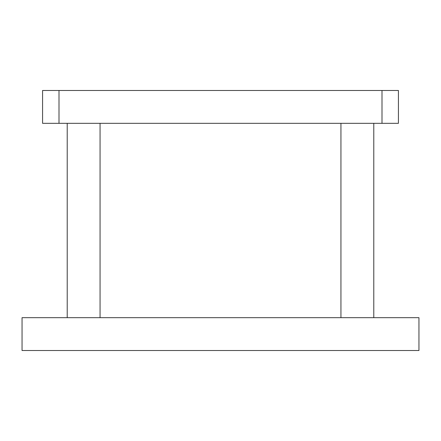 <?xml version="1.0" encoding="UTF-8"?>
<svg xmlns="http://www.w3.org/2000/svg" width="441" height="441" viewBox="0 0 441 441"><rect width="100%" height="100%" fill="white"/><g stroke="black" fill="none" stroke-linecap="round" stroke-linejoin="round"><path stroke-width="0.66" d="M382 90.482L398.421 90.482L398.421 123.326L42.579 123.326L42.579 90.482L382 90.482L382 123.326M418.95 350.518L22.05 350.518L22.05 317.674L418.95 317.674L418.95 350.518M59 90.482L59 123.326M100.063 123.326L100.063 317.674M67.214 123.326L67.214 317.674M373.786 123.326L373.786 317.674M340.937 123.326L340.937 317.674"/></g></svg>
